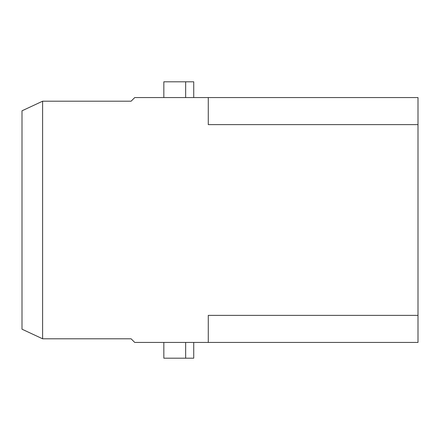 <?xml version="1.0" encoding="UTF-8"?>
<svg xmlns="http://www.w3.org/2000/svg" width="440" height="440" viewBox="0 0 440 440"><rect width="100%" height="100%" fill="white"/><g stroke="black" fill="none" stroke-linecap="round" stroke-linejoin="round"><path stroke-width="0.66" d="M418 342.436L208.28 342.436L208.28 315.365L418 315.365L418 342.436M42.608 338.8L22 329.192L22 110.809L42.608 101.2L42.608 338.8L131.104 338.8L134.739 342.436L208.28 342.436M418 124.636L208.28 124.636L208.28 97.564L418 97.564L418 315.365M208.28 97.564L134.739 97.564L131.104 101.2L42.608 101.2M163.834 97.564L163.834 81.802L193.732 81.802L193.732 97.564M185.653 97.564L185.653 81.802M163.834 342.436L163.834 358.199L185.653 358.199L185.653 342.436M193.732 342.436L193.732 358.199L185.653 358.199"/></g></svg>

